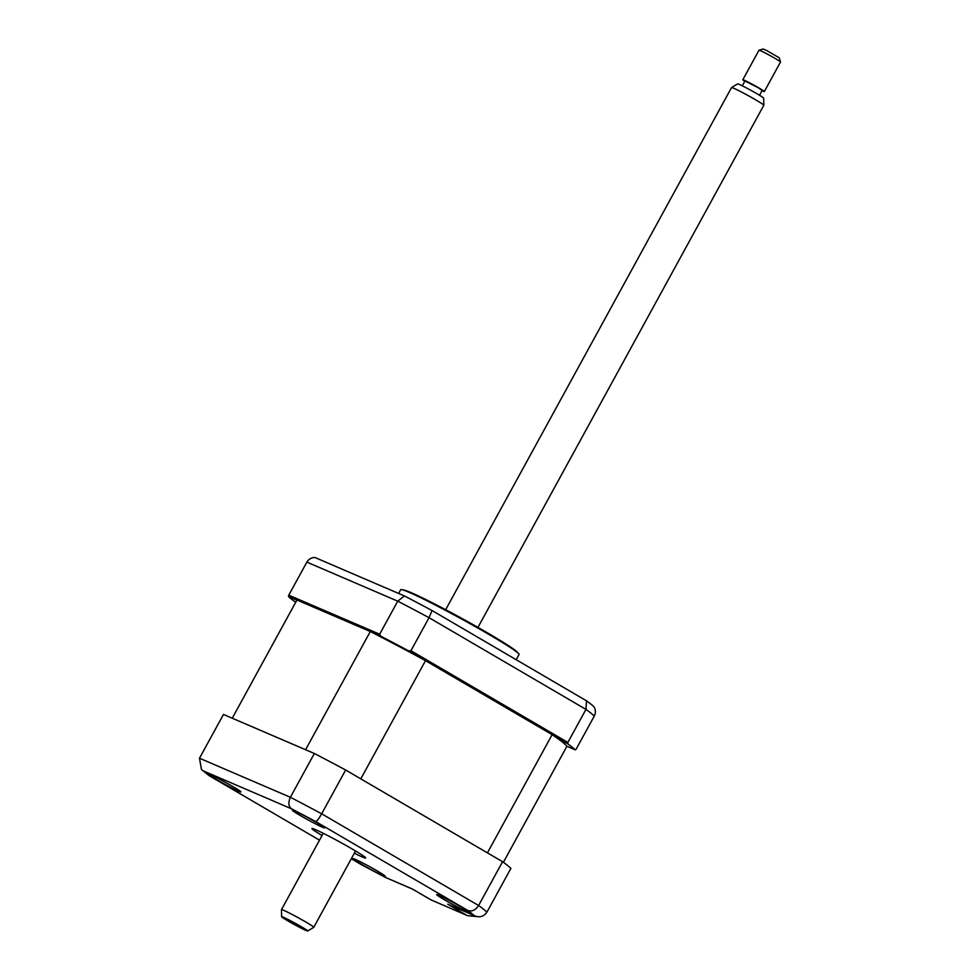 <?xml version="1.0" encoding="UTF-8"?>
<svg xmlns="http://www.w3.org/2000/svg" width="980" height="980" viewBox="0 0 980 980"><rect width="100%" height="100%" fill="white"/><g stroke="black" fill="none" stroke-linecap="round" stroke-linejoin="round"><path stroke-width="1.47" d="M398.64 593.464L400.71 589.666A67.473 3.491 28.7 0 1 401.102 589.531A67.473 3.491 28.7 0 1 489.571 634.82A67.473 3.491 28.7 0 1 518.984 654.064A67.473 3.491 28.7 0 1 519.069 654.469L516.203 659.724M296.891 600.128L288.451 596.489L288.769 595.166L379.664 634.219L380.669 636.118L372.057 632.418M423.544 659.589L408.672 650.892L410.951 650.72L567.873 742.436L567.898 743.955L553.014 735.257M408.672 650.892A165.608 8.563 -151.3 0 0 380.669 636.118M410.951 650.72L429.044 617.682L432.07 610.552A161.002 8.318 -151.3 0 0 404.36 595.926L314.899 557.485C311.383 557.547 308.7 559.09 306.863 562.116L288.769 595.166M379.664 634.219L397.757 601.169L404.36 595.926M567.873 742.436L585.954 709.398L586.518 700.823L432.07 610.552M566.734 746.209L575.358 749.908L576.203 749.088L594.297 716.049C595.852 712.864 595.73 709.753 593.904 706.702A161.002 8.318 -151.3 0 0 586.518 700.823M575.358 749.908A165.608 8.563 -151.3 0 0 567.898 743.955M288.451 596.489A165.608 8.563 -151.3 0 0 295.703 602.296M316.516 822.502A18.399 0.956 -151.3 0 0 292.285 810.191A18.399 0.956 -151.3 0 0 300.333 815.544A18.399 0.956 -151.3 0 0 324.564 827.867A18.399 0.956 -151.3 0 0 316.516 822.502M232.885 786.573A18.399 0.956 -151.3 0 0 208.654 774.261A18.399 0.956 -151.3 0 0 216.703 779.615A18.399 0.956 -151.3 0 0 240.933 791.926A18.399 0.956 -151.3 0 0 232.885 786.573M377.263 870.963A18.399 0.956 -151.3 0 0 353.033 858.639A18.399 0.956 -151.3 0 0 361.081 864.005A18.399 0.956 -151.3 0 0 385.312 876.316A18.399 0.956 -151.3 0 0 377.263 870.963M460.894 906.892A18.399 0.956 -151.3 0 0 436.663 894.581A18.399 0.956 -151.3 0 0 444.712 899.934A18.399 0.956 -151.3 0 0 468.942 912.245A18.399 0.956 -151.3 0 0 460.894 906.892M354.331 853.2A30.674 1.58 -151.3 0 0 365.699 857.978A30.674 1.58 -151.3 0 0 352.286 849.048A30.674 1.58 -151.3 0 0 311.897 828.529A30.674 1.58 -151.3 0 0 322.053 835.524M319.505 840.179L209.095 775.609L201.451 769.471L199.491 758.226L223.464 714.445L314.36 753.498A165.608 8.563 28.7 0 1 345.646 769.998L502.569 861.714A165.608 8.563 28.7 0 1 510.899 868.366L486.925 912.16C483.593 916.815 479.306 917.942 474.087 915.516L447.75 904.197L474.087 915.516A156.408 8.085 -151.3 0 0 467.644 910.371C471.748 911.902 475.398 910.285 478.595 905.508A165.608 8.563 28.7 0 1 486.925 912.16M502.569 861.714L478.595 905.508L321.673 813.792C318.819 818.766 316.822 821.363 315.707 821.571A156.408 8.085 -151.3 0 0 291.526 808.806L203.509 770.99A156.408 8.085 -151.3 0 0 209.953 776.136L319.517 840.166M412.764 889.215L431.041 899.91L467.607 915.675L476.844 916.557M345.646 769.998L321.673 813.792A165.608 8.563 28.7 0 0 290.386 797.279C288.059 802.534 288.439 806.381 291.526 808.806M314.36 753.498L290.386 797.279L199.491 758.226M431.041 899.91L467.607 915.675M412.678 889.191L386.083 877.7L412.421 889.019M386.39 877.884L361.902 864.936A156.408 8.085 -151.3 0 0 386.083 877.7M201.451 769.471L203.509 770.99M232.248 718.205L296.952 600.005L370.305 631.524L305.589 749.725L232.248 718.205M503.389 862.314L566.844 746.393A153.958 7.963 -151.3 0 0 552.132 734.657L487.415 852.87L360.799 778.855L425.504 660.655A153.958 7.963 -151.3 0 0 370.305 631.524M552.132 734.657L425.504 660.655M287.483 919.191A14.859 0.772 -151.3 0 0 281.64 916.729A14.859 0.772 -151.3 0 0 288.512 921.261A14.859 0.772 -151.3 0 0 301.877 928.501A14.859 0.772 -151.3 0 0 307.696 931A14.859 0.772 -151.3 0 0 301.179 926.639A14.859 0.772 -151.3 0 0 287.483 919.191M281.64 916.729L281.468 909.661A18.399 0.956 28.7 0 1 281.481 909.636A18.399 0.956 28.7 0 1 288.708 912.711A18.399 0.956 28.7 0 1 305.466 921.8A18.399 0.956 28.7 0 1 313.759 927.313A18.399 0.956 28.7 0 1 313.735 927.337L307.696 931M731.558 87.563L737.609 83.888A14.859 0.772 28.7 0 1 743.428 86.387A14.859 0.772 28.7 0 1 756.781 93.639A14.859 0.772 28.7 0 1 763.665 98.159L763.824 105.228A18.399 0.956 -151.3 0 0 763.824 105.228A18.399 0.956 -151.3 0 0 755.311 99.629A18.399 0.956 -151.3 0 0 738.773 90.65A18.399 0.956 -151.3 0 0 731.558 87.563A18.399 0.956 -151.3 0 0 731.545 87.575L445.68 609.707M742.289 85.824L744.959 80.96L757.748 87.453L762.17 90.381L759.512 95.256M759.01 50.213L763.163 49L766.752 50.556L779.284 57.82L780.509 61.973A12.262 0.637 -151.3 0 0 780.509 61.973A12.262 0.637 -151.3 0 0 774.727 58.2A12.262 0.637 -151.3 0 0 763.8 52.271A12.262 0.637 -151.3 0 0 759.01 50.213A12.262 0.637 -151.3 0 0 758.986 50.225L742.803 79.784A12.262 0.637 28.7 0 1 747.617 81.83A12.262 0.637 28.7 0 1 758.789 87.894A12.262 0.637 28.7 0 1 764.327 91.556A12.262 0.637 28.7 0 1 761.987 90.724M744.776 81.291A12.262 0.637 28.7 0 1 742.803 79.784M404.079 590.291A64.398 3.332 28.7 0 1 488.616 633.521M594.297 716.049A165.608 8.563 -151.3 0 0 585.954 709.398L429.044 617.682A165.608 8.563 -151.3 0 0 397.757 601.169L306.863 562.116M467.644 910.371L315.707 821.571M351.293 858.737L361.902 864.936M466.382 915.087L447.75 904.197M401.102 589.531L405.157 590.279L421.082 597.212C441.907 607.392 464.471 619.519 488.763 633.595C502.556 641.655 511.707 647.486 516.215 651.1L518.984 654.064M431.225 900.032L412.592 889.142M361.816 864.911L351.293 858.762M323.265 833.306L281.481 909.636M780.509 62.01L764.327 91.556M763.824 105.252L477.958 627.384M355.544 850.983L313.759 927.313"/></g></svg>
